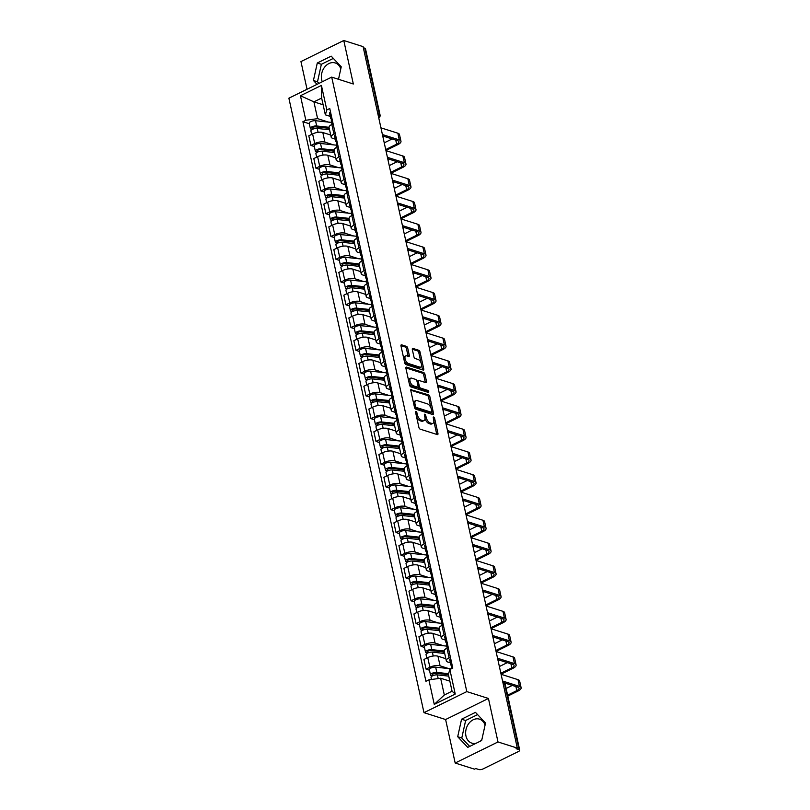 <?xml version="1.0" encoding="UTF-8"?>
<svg xmlns="http://www.w3.org/2000/svg" width="810" height="810" viewBox="0 0 810 810"><rect width="100%" height="100%" fill="white"/><g stroke="black" fill="none" stroke-linecap="round" stroke-linejoin="round"><path stroke-width="1.21" d="M415.996 411.399A1.104 0.557 63.8 0 0 415.733 411.409A1.104 0.557 63.8 0 0 415.55 412.189L418.902 427.417A1.579 0.8 63.8 0 0 420.167 429.148L437.309 434.585A1.579 0.8 63.8 0 0 437.694 434.575A1.579 0.8 63.8 0 0 437.947 433.461L434.595 418.233A1.104 0.557 63.8 0 0 433.714 417.018A1.104 0.557 63.8 0 0 433.441 417.028A1.104 0.557 63.8 0 0 433.269 417.808L433.694 419.783A5.062 2.562 63.8 0 1 432.884 423.367A5.062 2.562 63.8 0 1 431.659 423.397L430.231 422.942A5.062 2.562 63.8 0 1 426.171 417.393L425.746 415.429A1.104 0.557 63.8 0 0 424.855 414.214A1.104 0.557 63.8 0 0 424.592 414.214A1.104 0.557 63.8 0 0 424.41 415.003L424.845 416.968A5.062 2.562 63.8 0 1 424.035 420.552A5.062 2.562 63.8 0 1 422.8 420.592L421.372 420.137A5.062 2.562 63.8 0 1 417.322 414.578L416.887 412.614A1.104 0.557 63.8 0 0 415.996 411.399M481.849 739.712A12.585 9.761 107.6 0 1 480.259 741.221M475.996 743.317A12.585 9.761 107.6 0 1 471.876 743.155A12.585 9.761 107.6 0 1 465.952 735.956A12.585 9.761 107.6 0 1 469.081 723.138A12.585 9.761 107.6 0 1 479.5 719.169A12.585 9.761 107.6 0 1 485.068 725.082M322.299 81.759A12.585 9.761 107.6 0 1 321.671 79.745A12.585 9.761 107.6 0 1 324.8 66.936A12.585 9.761 107.6 0 1 335.218 62.957A12.585 9.761 107.6 0 1 340.797 68.88M407.703 348.097A1.579 0.8 63.8 0 0 406.438 346.366L401.628 344.837A1.579 0.8 63.8 0 0 401.244 344.847A1.579 0.8 63.8 0 0 400.99 345.971L404.706 362.87A1.579 0.8 63.8 0 0 405.982 364.611L423.114 370.048A1.579 0.8 63.8 0 0 423.498 370.038A1.579 0.8 63.8 0 0 423.751 368.914L420.036 352.016A1.579 0.8 63.8 0 0 418.77 350.274L412.958 348.432A1.579 0.8 63.8 0 0 412.574 348.442A1.579 0.8 63.8 0 0 412.33 349.566L413.92 356.795A1.579 0.8 63.8 0 0 415.186 358.536L418.061 359.448A4.232 2.147 63.8 0 1 421.2 363.214A4.232 2.147 63.8 0 1 420.775 367.082A4.232 2.147 63.8 0 1 419.752 367.112L408.463 363.528A4.232 2.147 63.8 0 1 405.334 359.772A4.232 2.147 63.8 0 1 405.749 355.894A4.232 2.147 63.8 0 1 406.782 355.863L408.665 356.461A1.579 0.8 63.8 0 0 409.05 356.451A1.579 0.8 63.8 0 0 409.303 355.337L407.703 348.097L406.458 348.715A1.579 0.8 63.8 0 0 405.192 346.974L400.95 345.627M488.44 698.463L445.611 719.533L455.179 763.03L497.998 741.96L488.44 698.463L466.803 691.598L331.705 77.122L353.332 83.997L343.774 40.5L363.082 46.626L517.307 748.086L516.051 748.703L519.058 749.655L504.529 683.539A3.23 2.501 -72.4 0 0 503 681.686L502.686 681.585M497.998 741.96L517.307 748.086M411.429 389.387A1.579 0.8 63.8 0 0 411.045 389.408A1.579 0.8 63.8 0 0 410.791 390.521L414.507 407.43A1.579 0.8 63.8 0 0 415.773 409.161L432.915 414.599A1.579 0.8 63.8 0 0 433.299 414.588A1.579 0.8 63.8 0 0 433.552 413.475L429.837 396.566A1.579 0.8 63.8 0 0 428.571 394.834L410.802 389.701M409.607 385.145L405.891 368.246A1.579 0.8 63.8 0 1 406.144 367.122A1.579 0.8 63.8 0 1 406.529 367.112L423.671 372.559A1.579 0.8 63.8 0 1 424.936 374.291L426.526 381.52A1.579 0.8 63.8 0 1 426.273 382.644A1.579 0.8 63.8 0 1 425.888 382.654L418.942 380.447A1.579 0.8 63.8 0 0 418.557 380.457A1.579 0.8 63.8 0 0 418.304 381.581L419.357 386.38A1.579 0.8 63.8 0 0 420.623 388.111L427.862 390.41A1.104 0.557 63.8 0 1 428.682 391.392A1.104 0.557 63.8 0 1 428.571 392.404A1.104 0.557 63.8 0 1 428.298 392.415L410.873 386.886A1.579 0.8 63.8 0 1 409.607 385.145M455.179 763.03L474.478 769.156L475.733 768.548L478.74 769.5A3.23 1.215 167.6 0 0 483.175 768.882L518.501 751.498A3.23 1.215 167.6 0 0 519.716 750.192A3.23 1.215 167.6 0 0 519.058 749.655M445.611 719.533L423.984 712.668L288.886 98.202L331.705 77.122M343.774 40.5L300.955 61.58L307.041 89.262M363.315 47.719L364.834 48.195A3.23 1.215 -12.4 0 1 365.492 48.732L380.032 114.848A3.23 1.215 167.6 0 0 379.374 114.311L364.834 48.195M450.4 662.843L447.808 662.023A7.422 2.794 -12.4 0 1 446.31 660.788A7.422 2.794 -12.4 0 1 449.094 657.781L450.37 657.143M445.844 658.702L437.957 656.201A7.422 2.794 167.6 0 0 427.751 657.609L429.867 667.237A7.422 2.794 -12.4 0 1 440.073 665.83L448.669 668.564M429.867 667.237L426.06 669.121L429.462 670.194M448.254 647.514L446.978 648.142A7.422 2.794 167.6 0 0 444.184 651.159L446.31 660.788M427.751 657.609L423.944 659.482L426.06 669.121M445.389 640.072L442.807 639.252A7.422 2.794 -12.4 0 1 441.298 638.017A7.422 2.794 -12.4 0 1 444.082 635.01L445.368 634.382M424.46 647.433L421.048 646.35L424.855 644.476A7.422 2.794 -12.4 0 1 435.061 643.059L443.657 645.793M443.252 624.743L441.966 625.381A7.422 2.794 167.6 0 0 439.182 628.388L441.298 638.017M440.842 635.941L432.945 633.43A7.422 2.794 167.6 0 0 422.739 634.837L418.932 636.711L421.048 646.35M440.387 617.311L437.795 616.481A7.422 2.794 -12.4 0 1 436.296 615.256A7.422 2.794 -12.4 0 1 439.081 612.238L440.367 611.611M419.448 624.662L416.046 623.578L419.853 621.705A7.422 2.794 -12.4 0 1 430.059 620.298L438.656 623.022M438.24 601.982L436.965 602.61A7.422 2.794 167.6 0 0 434.18 605.617L436.296 615.256M435.831 613.17L427.943 610.659A7.422 2.794 167.6 0 0 417.737 612.077L413.93 613.95L416.046 623.578M435.375 594.54L432.793 593.72A7.422 2.794 -12.4 0 1 431.284 592.485A7.422 2.794 -12.4 0 1 434.069 589.477L435.355 588.84M414.447 601.891L411.034 600.807L414.852 598.934A7.422 2.794 -12.4 0 1 425.048 597.527L433.654 600.25M433.239 579.211L431.953 579.838A7.422 2.794 167.6 0 0 429.168 582.846L431.284 592.485M430.829 590.399L422.931 587.888A7.422 2.794 167.6 0 0 412.725 589.305L408.918 591.178L411.034 600.807M430.373 571.769L427.791 570.949A7.422 2.794 -12.4 0 1 426.283 569.713A7.422 2.794 -12.4 0 1 429.067 566.706L430.353 566.068M409.435 579.12L406.033 578.036L409.84 576.163A7.422 2.794 -12.4 0 1 420.046 574.756L428.642 577.49M428.237 556.44L426.951 557.067A7.422 2.794 167.6 0 0 424.167 560.085L426.283 569.713M425.827 567.628L417.93 565.127A7.422 2.794 167.6 0 0 407.724 566.534L403.917 568.407L406.033 578.036M425.371 548.998L422.779 548.178A7.422 2.794 -12.4 0 1 421.271 546.942A7.422 2.794 -12.4 0 1 424.065 543.935L425.341 543.308M404.433 556.348L401.031 555.275L404.838 553.402A7.422 2.794 -12.4 0 1 415.044 551.985L423.64 554.718M423.225 533.668L421.939 534.306A7.422 2.794 167.6 0 0 419.155 537.313L421.271 546.942M420.815 544.857L412.918 542.356A7.422 2.794 167.6 0 0 402.722 543.763L398.905 545.636L401.031 555.275M420.36 526.227L417.778 525.406A7.422 2.794 -12.4 0 1 416.269 524.181A7.422 2.794 -12.4 0 1 419.053 521.164L420.339 520.536M399.421 533.587L396.019 532.504L399.826 530.631A7.422 2.794 -12.4 0 1 410.032 529.224L418.628 531.947M418.223 510.897L416.937 511.535A7.422 2.794 167.6 0 0 414.153 514.542L416.269 524.181M415.813 522.096L407.916 519.585A7.422 2.794 167.6 0 0 397.71 520.992L393.903 522.875L396.019 532.504M415.358 503.466L412.766 502.645A7.422 2.794 -12.4 0 1 411.267 501.41A7.422 2.794 -12.4 0 1 414.052 498.393L415.327 497.765M394.419 510.816L391.017 509.733L394.824 507.86A7.422 2.794 -12.4 0 1 405.03 506.452L413.626 509.176M413.211 488.136L411.936 488.764A7.422 2.794 167.6 0 0 409.141 491.771L411.267 501.41M410.802 499.325L402.914 496.813A7.422 2.794 167.6 0 0 392.708 498.231L388.901 500.104L391.017 509.733M410.346 480.694L407.764 479.874A7.422 2.794 -12.4 0 1 406.255 478.639A7.422 2.794 -12.4 0 1 409.04 475.632L410.326 474.994M389.418 488.045L386.005 486.962L389.812 485.089A7.422 2.794 -12.4 0 1 400.018 483.681L408.615 486.415M408.21 465.365L406.924 465.993A7.422 2.794 167.6 0 0 404.139 469.01L406.255 478.639M405.8 476.553L397.902 474.052A7.422 2.794 167.6 0 0 387.696 475.46L383.889 477.333L386.005 486.962M405.344 457.923L402.752 457.103A7.422 2.794 -12.4 0 1 401.254 455.868A7.422 2.794 -12.4 0 1 404.038 452.861L405.324 452.233M384.406 465.274L381.004 464.201L384.811 462.318A7.422 2.794 -12.4 0 1 395.017 460.91L403.613 463.644M403.198 442.594L401.922 443.232A7.422 2.794 167.6 0 0 399.138 446.239L401.254 455.868M400.788 453.782L392.901 451.281A7.422 2.794 167.6 0 0 382.695 452.689L378.888 454.562L381.004 464.201M400.332 435.152L397.75 434.332A7.422 2.794 -12.4 0 1 396.242 433.097A7.422 2.794 -12.4 0 1 399.026 430.09L400.312 429.462M379.404 442.513L375.992 441.43L379.809 439.557A7.422 2.794 -12.4 0 1 390.005 438.139L398.611 440.873M398.196 419.823L396.91 420.461A7.422 2.794 167.6 0 0 394.126 423.468L396.242 433.097M395.786 431.021L387.889 428.51A7.422 2.794 167.6 0 0 377.683 429.918L373.876 431.791L375.992 441.43M395.331 412.391L392.749 411.561A7.422 2.794 -12.4 0 1 391.24 410.336A7.422 2.794 -12.4 0 1 394.024 407.319L395.31 406.691M374.392 419.742L370.99 418.659L374.797 416.785A7.422 2.794 -12.4 0 1 385.003 415.378L393.599 418.102M393.194 397.062L391.908 397.69A7.422 2.794 167.6 0 0 389.124 400.697L391.24 410.336M390.784 408.25L382.887 405.739A7.422 2.794 167.6 0 0 372.681 407.157L368.874 409.03L370.99 418.659M390.329 389.62L387.737 388.8A7.422 2.794 -12.4 0 1 386.228 387.565A7.422 2.794 -12.4 0 1 389.023 384.558L390.298 383.92M369.39 396.971L365.988 395.887L369.795 394.014A7.422 2.794 -12.4 0 1 380.001 392.607L388.597 395.331M388.182 374.291L386.897 374.919A7.422 2.794 167.6 0 0 384.112 377.926L386.228 387.565M385.773 385.479L377.875 382.978A7.422 2.794 167.6 0 0 367.679 384.385L363.862 386.259L365.988 395.887M385.317 366.849L382.735 366.029A7.422 2.794 -12.4 0 1 381.226 364.794A7.422 2.794 -12.4 0 1 384.011 361.786L385.297 361.149M364.389 374.2L360.976 373.116L364.783 371.243A7.422 2.794 -12.4 0 1 374.99 369.836L383.586 372.57M383.181 351.52L381.895 352.147A7.422 2.794 167.6 0 0 379.11 355.165L381.226 364.794M380.771 362.708L372.873 360.207A7.422 2.794 167.6 0 0 362.667 361.614L358.86 363.488L360.976 373.116M380.315 344.078L377.723 343.258A7.422 2.794 -12.4 0 1 376.225 342.022A7.422 2.794 -12.4 0 1 379.009 339.015L380.295 338.388M359.377 351.429L355.975 350.355L359.782 348.482A7.422 2.794 -12.4 0 1 369.988 347.065L378.584 349.798M378.169 328.749L376.893 329.386A7.422 2.794 167.6 0 0 374.099 332.394L376.225 342.022M375.759 339.947L367.872 337.436A7.422 2.794 167.6 0 0 357.666 338.843L353.859 340.716L355.975 350.355M375.303 321.307L372.721 320.487A7.422 2.794 -12.4 0 1 371.213 319.261A7.422 2.794 -12.4 0 1 373.997 316.244L375.283 315.617M354.375 328.668L350.963 327.584L354.77 325.711A7.422 2.794 -12.4 0 1 364.976 324.304L373.572 327.027M373.167 305.977L371.881 306.615A7.422 2.794 167.6 0 0 369.097 309.623L371.213 319.261M370.757 317.176L362.86 314.665A7.422 2.794 167.6 0 0 352.654 316.072L348.847 317.955L350.963 327.584M370.302 298.546L367.71 297.726A7.422 2.794 -12.4 0 1 366.211 296.49A7.422 2.794 -12.4 0 1 368.995 293.473L370.281 292.845M349.363 305.897L345.961 304.813L349.768 302.94A7.422 2.794 -12.4 0 1 359.974 301.533L368.57 304.256M368.155 283.216L366.879 283.844A7.422 2.794 167.6 0 0 364.095 286.851L366.211 296.49M365.755 294.405L357.858 291.894A7.422 2.794 167.6 0 0 347.652 293.311L343.845 295.184L345.961 304.813M365.29 275.775L362.708 274.954A7.422 2.794 -12.4 0 1 361.199 273.719A7.422 2.794 -12.4 0 1 363.984 270.712L365.269 270.074M344.361 283.125L340.959 282.042L344.766 280.169A7.422 2.794 -12.4 0 1 354.972 278.761L363.568 281.495M363.153 260.445L361.867 261.073A7.422 2.794 167.6 0 0 359.083 264.09L361.199 273.719M360.744 271.633L352.846 269.133A7.422 2.794 167.6 0 0 342.64 270.54L338.833 272.413L340.959 282.042M360.288 253.003L357.706 252.183A7.422 2.794 -12.4 0 1 356.197 250.948A7.422 2.794 -12.4 0 1 358.982 247.941L360.268 247.313M339.35 260.354L335.947 259.281L339.755 257.408A7.422 2.794 -12.4 0 1 349.96 255.99L358.557 258.724M358.152 237.674L356.866 238.312A7.422 2.794 167.6 0 0 354.081 241.319L356.197 250.948M355.742 248.862L347.844 246.361A7.422 2.794 167.6 0 0 337.638 247.769L333.831 249.642L335.947 259.281M355.286 230.232L352.694 229.412A7.422 2.794 -12.4 0 1 351.186 228.177A7.422 2.794 -12.4 0 1 353.98 225.17L355.256 224.542M334.348 237.593L330.946 236.51L334.753 234.637A7.422 2.794 -12.4 0 1 344.959 233.219L353.555 235.953M353.14 214.903L351.854 215.541A7.422 2.794 167.6 0 0 349.069 218.548L351.186 228.177M350.73 226.101L342.832 223.59A7.422 2.794 167.6 0 0 332.637 224.998L328.819 226.871L330.946 236.51M350.274 207.471L347.692 206.641A7.422 2.794 -12.4 0 1 346.184 205.416A7.422 2.794 -12.4 0 1 348.968 202.399L350.254 201.771M329.346 214.822L325.934 213.739L329.741 211.866A7.422 2.794 -12.4 0 1 339.947 210.458L348.543 213.182M348.138 192.142L346.852 192.77A7.422 2.794 167.6 0 0 344.068 195.777L346.184 205.416M345.728 203.33L337.831 200.819A7.422 2.794 167.6 0 0 327.625 202.237L323.818 204.11L325.934 213.739M345.273 184.7L342.681 183.88A7.422 2.794 -12.4 0 1 341.182 182.645A7.422 2.794 -12.4 0 1 343.966 179.638L345.252 179M324.334 192.051L320.932 190.968L324.739 189.094A7.422 2.794 -12.4 0 1 334.945 187.687L343.541 190.421M343.126 169.371L341.85 169.999A7.422 2.794 167.6 0 0 339.056 173.016L341.182 182.645M340.716 180.559L332.829 178.058A7.422 2.794 167.6 0 0 322.623 179.466L318.816 181.339L320.932 190.968M340.261 161.929L337.679 161.109A7.422 2.794 -12.4 0 1 336.17 159.874A7.422 2.794 -12.4 0 1 338.955 156.867L340.24 156.229M319.332 169.28L315.92 168.207L319.727 166.323A7.422 2.794 -12.4 0 1 329.933 164.916L338.539 167.65M338.124 146.6L336.839 147.228A7.422 2.794 167.6 0 0 334.054 150.245L336.17 159.874M335.715 157.788L327.817 155.287A7.422 2.794 167.6 0 0 317.611 156.694L313.804 158.568L315.92 168.207M335.259 139.158L332.667 138.338A7.422 2.794 -12.4 0 1 331.168 137.103A7.422 2.794 -12.4 0 1 333.953 134.095L335.239 133.468M314.32 146.519L310.918 145.435L314.725 143.562A7.422 2.794 -12.4 0 1 324.932 142.145L333.528 144.879M333.123 123.829L331.837 124.467A7.422 2.794 167.6 0 0 329.052 127.474L331.168 137.103M330.713 135.027L322.815 132.516A7.422 2.794 167.6 0 0 312.609 133.923L308.802 135.797L310.918 145.435M449.854 681.159L440.63 678.233L444.325 695.01L452.061 691.203L448.375 674.416L449.844 669.526L452.78 668.088L329.751 108.499L326.815 109.947L325.337 114.828L321.651 98.05L313.905 101.857L317.601 118.645L328.526 122.107M449.844 669.526L455.24 694.048L434.261 704.376L428.875 679.853L440.63 678.233M317.601 118.645L305.836 120.265L302.91 121.713L425.938 681.301L428.875 679.853M305.836 120.265L300.449 95.742L321.418 85.425L326.815 109.947M466.803 691.598L423.984 712.668M461.558 719.209L457.701 736.715L467.755 747.377L481.666 740.532L485.524 723.026L475.47 712.365L461.558 719.209L465.639 720.505L461.781 738.011L469.709 746.415M338.499 79.289L341.243 66.815L331.199 56.153L317.287 62.998L313.429 80.504L317.044 84.341M323.129 104.784L313.905 101.857L300.449 95.742M330.247 116.387L325.337 114.828M309.319 123.748L302.91 121.713M455.24 694.048L452.061 691.203M434.261 704.376L444.325 695.01M321.651 98.05L321.418 85.425M477.596 714.612L465.639 720.505M461.781 738.011L457.701 736.715M333.315 58.401L321.357 64.294L317.5 81.8L318.988 83.379M317.5 81.8L313.429 80.504M321.357 64.294L317.287 62.998M416.542 416.684A5.062 2.562 63.8 0 0 420.127 420.755L421.372 420.137M424.035 420.552L422.79 421.17A5.062 2.562 63.8 0 1 421.554 421.2L420.127 420.755M425.007 418.335A5.062 2.562 63.8 0 0 428.986 423.559L430.231 422.942M432.884 423.367L431.639 423.974A5.062 2.562 63.8 0 1 430.414 424.015L428.986 423.559M436.742 434.413A1.579 0.8 63.8 0 0 436.701 434.069L433.856 421.17M430.94 407.906L428.581 397.183A1.579 0.8 63.8 0 0 427.315 395.442L410.741 390.187M432.348 414.426A1.579 0.8 63.8 0 0 432.307 414.082L431.862 412.067M415.49 406.276A1.104 0.557 63.8 0 0 416.38 407.491L431.426 412.26A1.104 0.557 63.8 0 0 431.7 412.26A1.104 0.557 63.8 0 0 431.872 411.47L431.416 409.394A5.062 2.562 63.8 0 0 427.356 403.846L417.079 400.575A5.062 2.562 63.8 0 0 415.844 400.616A5.062 2.562 63.8 0 0 415.034 404.2L415.49 406.276L414.376 406.822M414.548 407.592A1.104 0.557 63.8 0 0 415.135 408.098L416.38 407.491M430.616 412.665A1.104 0.557 63.8 0 1 430.444 412.867A1.104 0.557 63.8 0 1 430.181 412.877L415.135 408.098M415.844 400.616L414.599 401.233A5.062 2.562 63.8 0 0 413.626 403.421M405.84 367.902L422.425 373.167L423.671 372.559M425.331 382.472A1.579 0.8 63.8 0 0 425.28 382.138L423.691 374.908A1.579 0.8 63.8 0 0 422.425 373.167M417.687 381.065A1.579 0.8 63.8 0 0 417.302 381.075A1.579 0.8 63.8 0 0 417.039 381.459M418.041 386.684L418.112 386.988A1.579 0.8 63.8 0 0 419.377 388.729L426.617 391.027L427.862 390.41M427.477 392.151A1.104 0.557 63.8 0 0 426.617 391.027M411.723 378.159A4.232 2.147 63.8 0 0 410.7 378.189A4.232 2.147 63.8 0 0 410.275 382.057A4.232 2.147 63.8 0 0 413.414 385.823L417.383 387.089A1.579 0.8 63.8 0 0 417.768 387.069A1.579 0.8 63.8 0 0 418.021 385.955L416.968 381.156A1.579 0.8 63.8 0 0 415.702 379.424L411.723 378.159M410.7 378.189L409.445 378.807A4.232 2.147 63.8 0 0 408.635 380.73M409.121 382.927A4.232 2.147 63.8 0 0 412.158 386.441L413.414 385.823M417.768 387.069L416.522 387.686A1.579 0.8 63.8 0 1 416.137 387.696L412.158 386.441M408.098 356.289A1.579 0.8 63.8 0 0 408.048 355.944L406.458 348.715M405.749 355.894L404.504 356.511A4.232 2.147 63.8 0 0 403.694 358.243M404.271 360.865A4.232 2.147 63.8 0 0 407.217 364.146L408.463 363.528M420.775 367.082L419.529 367.7A4.232 2.147 63.8 0 1 418.497 367.73L407.217 364.146M421.008 362.728L418.79 352.623A1.579 0.8 63.8 0 0 417.525 350.892L412.28 349.231M422.557 369.866A1.579 0.8 63.8 0 0 422.506 369.532L421.585 365.35M448.426 674.679L435.588 673.302A1.934 0.729 167.6 0 0 433.532 673.626A1.934 0.729 167.6 0 0 432.56 674.528A1.934 0.729 167.6 0 0 432.955 674.841L431.335 675.641A4.03 1.519 167.6 0 1 430.515 674.973L429.361 669.718A4.03 1.519 167.6 0 1 431.386 667.855A4.03 1.519 167.6 0 1 435.669 667.167L451.251 668.837M448.588 673.687L436.823 672.421A4.03 1.519 167.6 0 0 432.54 673.11A4.03 1.519 167.6 0 0 430.515 674.973M448.477 674.882L447.495 674.578M433.117 675.581L432.783 674.072M448.75 676.127L437.37 674.902A4.03 1.519 167.6 0 0 433.087 675.591A4.03 1.519 167.6 0 0 431.062 677.454L431.507 679.489M431.517 676.502L431.335 675.641M451.666 668.635L451.413 667.44A4.03 1.519 -12.4 0 1 452.344 666.124M507.617 695.152L516.8 690.626A6.055 2.278 167.6 0 0 519.068 688.176A6.055 2.278 167.6 0 0 517.843 687.174L504.731 683.012M452.243 666.195L451.15 665.374A4.03 1.519 -12.4 0 1 450.866 664.959A4.03 1.519 -12.4 0 1 451.808 663.643M450.866 664.959L449.712 659.704A4.03 1.519 -12.4 0 1 450.643 658.388M502.554 681.007L519.463 686.374A8.151 3.068 -12.4 0 1 521.113 687.72A8.151 3.068 -12.4 0 1 518.056 691.031L507.819 696.073M501.076 674.284L517.985 679.661A8.151 3.068 -12.4 0 1 519.645 681.007L521.113 687.72M506.139 688.439L512.295 685.412M444.376 652.01L430.586 650.531A1.934 0.729 167.6 0 0 428.531 650.855A1.934 0.729 167.6 0 0 427.558 651.756A1.934 0.729 167.6 0 0 427.943 652.08L426.323 652.88A4.03 1.519 167.6 0 1 425.503 652.202L424.349 646.947A4.03 1.519 167.6 0 1 426.384 645.084A4.03 1.519 167.6 0 1 430.667 644.406L446.725 646.117M444.163 650.977L431.821 649.65A4.03 1.519 167.6 0 0 427.538 650.339A4.03 1.519 167.6 0 0 425.503 652.202M444.467 652.435L442.493 651.807M428.105 652.809L427.781 651.301M444.69 653.457L432.368 652.141A4.03 1.519 167.6 0 0 428.075 652.819A4.03 1.519 167.6 0 0 426.05 654.683L426.799 658.074M426.516 653.731L426.323 652.88M439.364 629.238L425.574 627.76A1.934 0.729 167.6 0 0 423.519 628.094A1.934 0.729 167.6 0 0 422.547 628.985A1.934 0.729 167.6 0 0 422.942 629.309L421.321 630.109A4.03 1.519 167.6 0 1 420.501 629.441L419.347 624.186A4.03 1.519 167.6 0 1 421.372 622.313A4.03 1.519 167.6 0 1 425.655 621.635L441.713 623.356M439.162 628.206L426.809 626.889A4.03 1.519 167.6 0 0 422.526 627.568A4.03 1.519 167.6 0 0 420.501 629.441M439.466 629.664L437.481 629.036M423.103 630.038L422.769 628.53M439.688 630.686L427.356 629.37A4.03 1.519 167.6 0 0 423.073 630.048A4.03 1.519 167.6 0 0 421.048 631.921L421.787 635.303M421.504 630.97L421.321 630.109M447.15 648.061L446.401 644.669A4.03 1.519 -12.4 0 1 447.343 643.353M500.853 673.252L511.788 667.865A6.055 2.278 167.6 0 0 514.067 665.405A6.055 2.278 167.6 0 0 512.841 664.403L497.856 659.644M447.242 643.423L446.148 642.603A4.03 1.519 -12.4 0 1 445.854 642.188A4.03 1.519 -12.4 0 1 446.796 640.872M445.854 642.188L444.7 636.933A4.03 1.519 -12.4 0 1 445.642 635.617M497.553 658.236L514.461 663.603A8.151 3.068 -12.4 0 1 516.112 664.959A8.151 3.068 -12.4 0 1 513.054 668.26L501.056 674.173M496.074 651.524L512.983 656.89A8.151 3.068 -12.4 0 1 514.633 658.246L516.112 664.959M499.375 666.529L507.283 662.641M442.138 625.29L441.399 621.898A4.03 1.519 -12.4 0 1 442.341 620.592M495.841 650.481L506.787 645.094A6.055 2.278 167.6 0 0 509.055 642.634A6.055 2.278 167.6 0 0 507.829 641.631L492.855 636.873M442.23 620.663L441.136 619.832A4.03 1.519 -12.4 0 1 440.853 619.417A4.03 1.519 -12.4 0 1 441.794 618.111M440.853 619.417L439.698 614.162A4.03 1.519 -12.4 0 1 440.64 612.856M492.541 635.465L509.45 640.831A8.151 3.068 -12.4 0 1 511.11 642.188A8.151 3.068 -12.4 0 1 508.052 645.489L496.044 651.402M491.062 628.752L507.981 634.119A8.151 3.068 -12.4 0 1 509.632 635.475L511.11 642.188M494.363 643.768L502.281 639.87M434.362 606.467L420.572 604.989A1.934 0.729 167.6 0 0 418.517 605.323A1.934 0.729 167.6 0 0 417.545 606.214A1.934 0.729 167.6 0 0 417.94 606.538L416.31 607.338A4.03 1.519 167.6 0 1 415.49 606.67L414.335 601.415A4.03 1.519 167.6 0 1 416.37 599.552A4.03 1.519 167.6 0 1 420.653 598.863L436.712 600.585M434.15 605.445L421.808 604.118A4.03 1.519 167.6 0 0 417.525 604.807A4.03 1.519 167.6 0 0 415.49 606.67M434.454 606.892L432.479 606.265M418.102 607.277L417.768 605.758M434.676 607.915L422.354 606.599A4.03 1.519 167.6 0 0 418.071 607.287A4.03 1.519 167.6 0 0 416.036 609.15L416.785 612.542M416.502 608.199L416.31 607.338M429.361 583.706L415.57 582.228A1.934 0.729 167.6 0 0 413.515 582.552A1.934 0.729 167.6 0 0 412.533 583.453A1.934 0.729 167.6 0 0 412.928 583.767L411.308 584.567A4.03 1.519 167.6 0 1 410.488 583.899L409.333 578.644A4.03 1.519 167.6 0 1 411.358 576.781A4.03 1.519 167.6 0 1 415.641 576.092L431.7 577.813M429.148 582.673L416.796 581.347A4.03 1.519 167.6 0 0 412.513 582.036A4.03 1.519 167.6 0 0 410.488 583.899M429.452 584.131L427.467 583.504M413.09 584.506L412.756 582.987M429.675 585.154L417.342 583.828A4.03 1.519 167.6 0 0 413.059 584.516A4.03 1.519 167.6 0 0 411.034 586.379L411.784 589.771M411.5 585.428L411.308 584.567M424.349 560.935L410.559 559.457A1.934 0.729 167.6 0 0 408.503 559.781A1.934 0.729 167.6 0 0 407.531 560.682A1.934 0.729 167.6 0 0 407.926 561.006L406.296 561.796A4.03 1.519 167.6 0 1 405.486 561.128L404.332 555.873A4.03 1.519 167.6 0 1 406.357 554.01A4.03 1.519 167.6 0 1 410.64 553.321L426.698 555.042M424.136 559.902L411.794 558.576A4.03 1.519 167.6 0 0 407.511 559.264A4.03 1.519 167.6 0 0 405.486 561.128M424.44 561.36L422.466 560.733M408.088 561.735L407.754 560.226M424.673 562.383L412.341 561.057A4.03 1.519 167.6 0 0 408.058 561.745A4.03 1.519 167.6 0 0 406.033 563.608L406.772 567M406.488 562.656L406.296 561.796M437.137 602.519L436.387 599.137A4.03 1.519 -12.4 0 1 437.329 597.821M490.84 627.71L501.785 622.323A6.055 2.278 167.6 0 0 504.053 619.873A6.055 2.278 167.6 0 0 502.828 618.86L487.843 614.112M437.228 597.891L436.134 597.061A4.03 1.519 -12.4 0 1 435.841 596.656A4.03 1.519 -12.4 0 1 436.782 595.34M435.841 596.656L434.686 591.401A4.03 1.519 -12.4 0 1 435.628 590.085M487.539 612.694L504.448 618.06A8.151 3.068 -12.4 0 1 506.098 619.417A8.151 3.068 -12.4 0 1 503.04 622.728L491.042 628.631M486.061 605.981L502.969 611.347A8.151 3.068 -12.4 0 1 504.62 612.704L506.098 619.417M489.361 620.997L497.269 617.098M432.125 579.758L431.386 576.366A4.03 1.519 -12.4 0 1 432.327 575.049M485.828 604.938L496.773 599.552A6.055 2.278 167.6 0 0 499.041 597.102A6.055 2.278 167.6 0 0 497.816 596.099L482.841 591.34M432.216 575.12L431.133 574.3A4.03 1.519 -12.4 0 1 430.839 573.885A4.03 1.519 -12.4 0 1 431.781 572.569M430.839 573.885L429.685 568.63A4.03 1.519 -12.4 0 1 430.626 567.314M482.527 589.923L499.446 595.299A8.151 3.068 -12.4 0 1 501.096 596.646A8.151 3.068 -12.4 0 1 498.039 599.957L486.03 605.86M481.049 583.21L497.968 588.587A8.151 3.068 -12.4 0 1 499.618 589.933L501.096 596.646M484.35 598.226L492.267 594.327M427.123 556.986L426.374 553.594A4.03 1.519 -12.4 0 1 427.315 552.278M480.826 582.167L491.771 576.781A6.055 2.278 167.6 0 0 494.039 574.331A6.055 2.278 167.6 0 0 492.814 573.328L477.839 568.569M427.214 552.349L426.121 551.529A4.03 1.519 -12.4 0 1 425.837 551.114A4.03 1.519 -12.4 0 1 426.769 549.798M425.837 551.114L424.673 545.859A4.03 1.519 -12.4 0 1 425.615 544.543M477.525 567.162L494.434 572.528A8.151 3.068 -12.4 0 1 496.084 573.885A8.151 3.068 -12.4 0 1 493.027 577.186L481.029 583.089M476.047 560.449L492.956 565.815A8.151 3.068 -12.4 0 1 494.616 567.162L496.084 573.885M479.348 575.454L487.266 571.566M419.347 538.164L405.557 536.686A1.934 0.729 167.6 0 0 403.501 537.02A1.934 0.729 167.6 0 0 402.529 537.911A1.934 0.729 167.6 0 0 402.914 538.235L401.294 539.035A4.03 1.519 167.6 0 1 400.474 538.366L399.32 533.112A4.03 1.519 167.6 0 1 401.345 531.238A4.03 1.519 167.6 0 1 405.638 530.56L421.686 532.271M419.134 537.131L406.792 535.815A4.03 1.519 167.6 0 0 402.499 536.493A4.03 1.519 167.6 0 0 400.474 538.366M419.438 538.589L417.464 537.962M403.076 538.964L402.742 537.455M419.661 539.612L407.339 538.296A4.03 1.519 167.6 0 0 403.046 538.974A4.03 1.519 167.6 0 0 401.021 540.847L401.77 544.229M401.487 539.895L401.294 539.035M422.121 534.215L421.372 530.823A4.03 1.519 -12.4 0 1 422.314 529.517M475.814 559.406L486.759 554.02A6.055 2.278 167.6 0 0 489.037 551.559A6.055 2.278 167.6 0 0 487.802 550.557L472.827 545.798M422.202 529.588L421.119 528.758A4.03 1.519 -12.4 0 1 420.825 528.343A4.03 1.519 -12.4 0 1 421.767 527.026M420.825 528.343L419.671 523.088A4.03 1.519 -12.4 0 1 420.613 521.782M472.513 544.391L489.432 549.757A8.151 3.068 -12.4 0 1 491.083 551.114A8.151 3.068 -12.4 0 1 488.025 554.415L476.017 560.328M471.045 537.678L487.954 543.044A8.151 3.068 -12.4 0 1 489.604 544.401L491.083 551.114M474.346 552.693L482.254 548.795M414.335 515.393L400.545 513.915A1.934 0.729 167.6 0 0 398.49 514.249A1.934 0.729 167.6 0 0 397.518 515.14A1.934 0.729 167.6 0 0 397.912 515.464L396.292 516.264A4.03 1.519 167.6 0 1 395.472 515.595L394.318 510.341A4.03 1.519 167.6 0 1 396.343 508.477A4.03 1.519 167.6 0 1 400.626 507.789L416.684 509.51M414.133 514.36L401.78 513.044A4.03 1.519 167.6 0 0 397.497 513.732A4.03 1.519 167.6 0 0 395.472 515.595M414.436 515.818L412.452 515.19M398.075 516.193L397.74 514.684M414.659 516.841L402.327 515.524A4.03 1.519 167.6 0 0 398.044 516.213A4.03 1.519 167.6 0 0 396.019 518.076L396.758 521.468M396.475 517.124L396.292 516.264M417.109 511.444L416.37 508.062A4.03 1.519 -12.4 0 1 417.302 506.746M470.812 536.635L481.758 531.249A6.055 2.278 167.6 0 0 484.026 528.798A6.055 2.278 167.6 0 0 482.8 527.786L467.826 523.037M417.201 506.817L416.107 505.987A4.03 1.519 -12.4 0 1 415.824 505.582A4.03 1.519 -12.4 0 1 416.765 504.265M415.824 505.582L414.669 500.327A4.03 1.519 -12.4 0 1 415.601 499.011M467.512 521.62L484.421 526.986A8.151 3.068 -12.4 0 1 486.081 528.343A8.151 3.068 -12.4 0 1 483.013 531.644L471.015 537.556M466.033 514.907L482.952 520.273A8.151 3.068 -12.4 0 1 484.603 521.63L486.081 528.343M469.334 529.922L477.252 526.024M409.333 492.622L395.543 491.154A1.934 0.729 167.6 0 0 393.488 491.478A1.934 0.729 167.6 0 0 392.516 492.369A1.934 0.729 167.6 0 0 392.901 492.693L391.281 493.492A4.03 1.519 167.6 0 1 390.46 492.824L389.306 487.569A4.03 1.519 167.6 0 1 391.341 485.706A4.03 1.519 167.6 0 1 395.624 485.018L411.683 486.739M409.121 491.599L396.778 490.273A4.03 1.519 167.6 0 0 392.496 490.961A4.03 1.519 167.6 0 0 390.46 492.824M409.425 493.057L407.45 492.419M393.063 493.432L392.739 491.913M409.647 494.08L397.325 492.753A4.03 1.519 167.6 0 0 393.042 493.442A4.03 1.519 167.6 0 0 391.007 495.305L391.757 498.697M391.473 494.353L391.281 493.492M412.108 488.683L411.358 485.291A4.03 1.519 -12.4 0 1 412.3 483.975M465.811 513.864L476.746 508.477A6.055 2.278 167.6 0 0 479.024 506.027A6.055 2.278 167.6 0 0 477.799 505.015L462.814 500.266M412.199 484.046L411.105 483.226A4.03 1.519 -12.4 0 1 410.812 482.811A4.03 1.519 -12.4 0 1 411.753 481.494M410.812 482.811L409.658 477.556A4.03 1.519 -12.4 0 1 410.599 476.24M462.51 498.849L479.419 504.225A8.151 3.068 -12.4 0 1 481.069 505.572A8.151 3.068 -12.4 0 1 478.011 508.882L466.013 514.785M461.032 492.136L477.94 497.502A8.151 3.068 -12.4 0 1 479.591 498.859L481.069 505.572M464.332 507.151L472.24 503.253M404.322 469.861L390.531 468.382A1.934 0.729 167.6 0 0 388.476 468.707A1.934 0.729 167.6 0 0 387.504 469.608A1.934 0.729 167.6 0 0 387.899 469.921L386.279 470.721A4.03 1.519 167.6 0 1 385.459 470.053L384.304 464.798A4.03 1.519 167.6 0 1 386.329 462.935A4.03 1.519 167.6 0 1 390.612 462.247L406.671 463.968M404.119 468.828L391.767 467.502A4.03 1.519 167.6 0 0 387.484 468.19A4.03 1.519 167.6 0 0 385.459 470.053M404.423 470.286L402.438 469.658M388.061 470.661L387.727 469.152M404.646 471.309L392.313 469.982A4.03 1.519 167.6 0 0 388.031 470.671A4.03 1.519 167.6 0 0 386.005 472.534L386.745 475.926M386.461 471.582L386.279 470.721M407.096 465.912L406.357 462.52A4.03 1.519 -12.4 0 1 407.298 461.204M460.799 491.093L471.744 485.706A6.055 2.278 167.6 0 0 474.012 483.256A6.055 2.278 167.6 0 0 472.787 482.254L457.812 477.495M407.187 461.275L406.093 460.455A4.03 1.519 -12.4 0 1 405.81 460.039A4.03 1.519 -12.4 0 1 406.752 458.723M405.81 460.039L404.656 454.785A4.03 1.519 -12.4 0 1 405.597 453.468M457.498 476.088L474.407 481.454A8.151 3.068 -12.4 0 1 476.067 482.8A8.151 3.068 -12.4 0 1 473.01 486.111L461.001 492.014M456.02 469.365L472.939 474.741A8.151 3.068 -12.4 0 1 474.589 476.088L476.067 482.8M459.321 484.38L467.238 480.492M399.32 447.09L385.53 445.611A1.934 0.729 167.6 0 0 383.474 445.945A1.934 0.729 167.6 0 0 382.502 446.837A1.934 0.729 167.6 0 0 382.897 447.16L381.267 447.96A4.03 1.519 167.6 0 1 380.457 447.282L379.293 442.027A4.03 1.519 167.6 0 1 381.328 440.164A4.03 1.519 167.6 0 1 385.611 439.486L401.669 441.197M399.107 446.057L386.765 444.741A4.03 1.519 167.6 0 0 382.482 445.419A4.03 1.519 167.6 0 0 380.457 447.282M399.411 447.515L397.437 446.887M383.059 447.889L382.725 446.381M399.644 448.537L387.312 447.221A4.03 1.519 167.6 0 0 383.029 447.9A4.03 1.519 167.6 0 0 380.994 449.763L381.743 453.154M381.459 448.821L381.267 447.96M402.094 443.141L401.345 439.749A4.03 1.519 -12.4 0 1 402.286 438.433M455.797 468.332L466.742 462.945A6.055 2.278 167.6 0 0 469.01 460.485A6.055 2.278 167.6 0 0 467.785 459.483L452.8 454.724M402.185 438.504L401.092 437.683A4.03 1.519 -12.4 0 1 400.798 437.268A4.03 1.519 -12.4 0 1 401.74 435.952M400.798 437.268L399.644 432.013A4.03 1.519 -12.4 0 1 400.585 430.697M452.496 453.317L469.405 458.683A8.151 3.068 -12.4 0 1 471.055 460.039A8.151 3.068 -12.4 0 1 467.998 463.34L456 469.253M451.018 446.604L467.927 451.97A8.151 3.068 -12.4 0 1 469.577 453.327L471.055 460.039M454.319 461.609L462.226 457.721M394.318 424.318L380.528 422.84A1.934 0.729 167.6 0 0 378.472 423.174A1.934 0.729 167.6 0 0 377.49 424.065A1.934 0.729 167.6 0 0 377.885 424.389L376.265 425.189A4.03 1.519 167.6 0 1 375.445 424.521L374.291 419.266A4.03 1.519 167.6 0 1 376.316 417.393A4.03 1.519 167.6 0 1 380.599 416.715L396.657 418.436M394.106 423.286L381.763 421.969A4.03 1.519 167.6 0 0 377.47 422.648A4.03 1.519 167.6 0 0 375.445 424.521M394.409 424.744L392.425 424.116M378.047 425.118L377.713 423.61M394.632 425.766L382.3 424.45A4.03 1.519 167.6 0 0 378.017 425.139A4.03 1.519 167.6 0 0 375.992 427.002L376.741 430.383M376.458 426.05L376.265 425.189M397.082 420.37L396.343 416.988A4.03 1.519 -12.4 0 1 397.285 415.672M450.785 445.561L461.73 440.174A6.055 2.278 167.6 0 0 463.998 437.714A6.055 2.278 167.6 0 0 462.773 436.712L447.798 431.963M397.173 415.743L396.09 414.912A4.03 1.519 -12.4 0 1 395.796 414.497A4.03 1.519 -12.4 0 1 396.738 413.191M395.796 414.497L394.642 409.252A4.03 1.519 -12.4 0 1 395.584 407.936M447.484 430.545L464.403 435.912A8.151 3.068 -12.4 0 1 466.054 437.268A8.151 3.068 -12.4 0 1 462.996 440.569L450.988 446.482M446.006 423.832L462.925 429.199A8.151 3.068 -12.4 0 1 464.575 430.555L466.054 437.268M449.317 438.848L457.225 434.95M389.306 401.547L375.516 400.069A1.934 0.729 167.6 0 0 373.461 400.403A1.934 0.729 167.6 0 0 372.489 401.294A1.934 0.729 167.6 0 0 372.883 401.618L371.253 402.418A4.03 1.519 167.6 0 1 370.443 401.75L369.289 396.495A4.03 1.519 167.6 0 1 371.314 394.632A4.03 1.519 167.6 0 1 375.597 393.943L391.655 395.665M389.094 400.525L376.751 399.198A4.03 1.519 167.6 0 0 372.468 399.887A4.03 1.519 167.6 0 0 370.443 401.75M389.397 401.973L387.423 401.345M373.046 402.357L372.711 400.839M389.63 402.995L377.298 401.679A4.03 1.519 167.6 0 0 373.015 402.367A4.03 1.519 167.6 0 0 370.99 404.231L371.729 407.622M371.446 403.279L371.253 402.418M392.08 397.609L391.331 394.217A4.03 1.519 -12.4 0 1 392.273 392.901M445.783 422.79L456.729 417.403A6.055 2.278 167.6 0 0 458.997 414.953A6.055 2.278 167.6 0 0 457.772 413.94L442.797 409.192M392.172 392.971L391.078 392.151A4.03 1.519 -12.4 0 1 390.795 391.736A4.03 1.519 -12.4 0 1 391.726 390.42M390.795 391.736L389.63 386.481A4.03 1.519 -12.4 0 1 390.572 385.165M442.483 407.774L459.392 413.14A8.151 3.068 -12.4 0 1 461.042 414.497A8.151 3.068 -12.4 0 1 457.984 417.808L445.986 423.711M441.005 401.061L457.913 406.428A8.151 3.068 -12.4 0 1 459.574 407.784L461.042 414.497M444.305 416.077L452.223 412.179M384.304 378.786L370.514 377.308A1.934 0.729 167.6 0 0 368.459 377.632A1.934 0.729 167.6 0 0 367.487 378.533A1.934 0.729 167.6 0 0 367.872 378.847L366.252 379.647A4.03 1.519 167.6 0 1 365.432 378.979L364.277 373.724A4.03 1.519 167.6 0 1 366.302 371.861A4.03 1.519 167.6 0 1 370.595 371.172L386.643 372.894M384.092 377.754L371.75 376.427A4.03 1.519 167.6 0 0 367.467 377.116A4.03 1.519 167.6 0 0 365.432 378.979M384.396 379.212L382.421 378.584M368.034 379.586L367.7 378.078M384.618 380.234L372.296 378.908A4.03 1.519 167.6 0 0 368.003 379.596A4.03 1.519 167.6 0 0 365.978 381.459L366.727 384.851M366.444 380.508L366.252 379.647M387.079 374.838L386.329 371.446A4.03 1.519 -12.4 0 1 387.271 370.13M440.772 400.018L451.717 394.632A6.055 2.278 167.6 0 0 453.995 392.182A6.055 2.278 167.6 0 0 452.76 391.179L437.785 386.421M387.16 370.2L386.076 369.38A4.03 1.519 -12.4 0 1 385.783 368.965A4.03 1.519 -12.4 0 1 386.724 367.649M385.783 368.965L384.628 363.71A4.03 1.519 -12.4 0 1 385.57 362.394M437.471 385.003L454.39 390.38A8.151 3.068 -12.4 0 1 456.04 391.726A8.151 3.068 -12.4 0 1 452.982 395.037L440.974 400.94M436.003 378.29L452.911 383.667A8.151 3.068 -12.4 0 1 454.562 385.013L456.04 391.726M439.303 393.306L447.211 389.418M379.293 356.015L365.502 354.537A1.934 0.729 167.6 0 0 363.447 354.861A1.934 0.729 167.6 0 0 362.475 355.762A1.934 0.729 167.6 0 0 362.87 356.086L361.25 356.886A4.03 1.519 167.6 0 1 360.43 356.208L359.275 350.953A4.03 1.519 167.6 0 1 361.3 349.09A4.03 1.519 167.6 0 1 365.583 348.401L381.642 350.123M379.09 354.983L366.738 353.656A4.03 1.519 167.6 0 0 362.455 354.345A4.03 1.519 167.6 0 0 360.43 356.208M379.394 356.44L377.409 355.813M363.032 356.815L362.698 355.307M379.617 357.463L367.284 356.137A4.03 1.519 167.6 0 0 363.001 356.825A4.03 1.519 167.6 0 0 360.976 358.688L361.716 362.08M361.432 357.736L361.25 356.886M382.067 352.067L381.328 348.675A4.03 1.519 -12.4 0 1 382.259 347.358M435.77 377.247L446.715 371.861A6.055 2.278 167.6 0 0 448.983 369.411A6.055 2.278 167.6 0 0 447.758 368.408L432.783 363.649M382.158 347.429L381.065 346.609A4.03 1.519 -12.4 0 1 380.781 346.194A4.03 1.519 -12.4 0 1 381.723 344.878M380.781 346.194L379.627 340.939A4.03 1.519 -12.4 0 1 380.558 339.623M432.469 362.242L449.378 367.608A8.151 3.068 -12.4 0 1 451.038 368.965A8.151 3.068 -12.4 0 1 447.97 372.266L435.972 378.169M430.991 355.529L447.91 360.895A8.151 3.068 -12.4 0 1 449.56 362.252L451.038 368.965M434.292 370.534L442.209 366.647M374.291 333.244L360.501 331.766A1.934 0.729 167.6 0 0 358.445 332.1A1.934 0.729 167.6 0 0 357.473 332.991A1.934 0.729 167.6 0 0 357.858 333.315L356.238 334.115A4.03 1.519 167.6 0 1 355.418 333.447L354.264 328.192A4.03 1.519 167.6 0 1 356.299 326.319A4.03 1.519 167.6 0 1 360.582 325.64L376.64 327.361M374.078 332.211L361.736 330.895A4.03 1.519 167.6 0 0 357.453 331.574A4.03 1.519 167.6 0 0 355.418 333.447M374.382 333.669L372.408 333.042M358.02 334.044L357.696 332.535M374.605 334.692L362.283 333.376A4.03 1.519 167.6 0 0 358 334.054A4.03 1.519 167.6 0 0 355.965 335.927L356.714 339.309M356.43 334.975L356.238 334.115M377.065 329.295L376.316 325.904A4.03 1.519 -12.4 0 1 377.257 324.597M430.768 354.486L441.713 349.1A6.055 2.278 167.6 0 0 443.981 346.639A6.055 2.278 167.6 0 0 442.756 345.637L427.771 340.878M377.156 324.668L376.063 323.838A4.03 1.519 -12.4 0 1 375.769 323.423A4.03 1.519 -12.4 0 1 376.711 322.117M375.769 323.423L374.615 318.168A4.03 1.519 -12.4 0 1 375.556 316.862M427.467 339.471L444.376 344.837A8.151 3.068 -12.4 0 1 446.026 346.194A8.151 3.068 -12.4 0 1 442.969 349.495L430.971 355.408M425.989 332.758L442.898 338.124A8.151 3.068 -12.4 0 1 444.548 339.481L446.026 346.194M429.29 347.774L437.197 343.875M369.279 310.473L355.499 308.995A1.934 0.729 167.6 0 0 353.433 309.329A1.934 0.729 167.6 0 0 352.461 310.22A1.934 0.729 167.6 0 0 352.856 310.544L351.236 311.344A4.03 1.519 167.6 0 1 350.416 310.675L349.262 305.421A4.03 1.519 167.6 0 1 351.287 303.558A4.03 1.519 167.6 0 1 355.57 302.869L371.628 304.59M369.076 309.44L356.724 308.124A4.03 1.519 167.6 0 0 352.441 308.812A4.03 1.519 167.6 0 0 350.416 310.675M369.38 310.898L367.396 310.27M353.018 311.273L352.684 309.764M369.603 311.921L357.271 310.605A4.03 1.519 167.6 0 0 352.988 311.293A4.03 1.519 167.6 0 0 350.963 313.156L351.702 316.548M351.418 312.204L351.236 311.344M372.053 306.524L371.314 303.142A4.03 1.519 -12.4 0 1 372.256 301.826M425.756 331.715L436.701 326.329A6.055 2.278 167.6 0 0 438.969 323.878A6.055 2.278 167.6 0 0 437.744 322.866L422.769 318.117M372.144 301.897L371.051 301.067A4.03 1.519 -12.4 0 1 370.767 300.662A4.03 1.519 -12.4 0 1 371.709 299.346M370.767 300.662L369.613 295.407A4.03 1.519 -12.4 0 1 370.555 294.091M422.455 316.7L439.364 322.066A8.151 3.068 -12.4 0 1 441.025 323.423A8.151 3.068 -12.4 0 1 437.967 326.724L425.959 332.637M420.977 309.987L437.896 315.353A8.151 3.068 -12.4 0 1 439.546 316.71L441.025 323.423M424.278 325.002L432.196 321.104M364.277 287.702L350.487 286.234A1.934 0.729 167.6 0 0 348.432 286.558A1.934 0.729 167.6 0 0 347.46 287.459A1.934 0.729 167.6 0 0 347.854 287.773L346.224 288.573A4.03 1.519 167.6 0 1 345.414 287.904L344.25 282.649A4.03 1.519 167.6 0 1 346.285 280.786A4.03 1.519 167.6 0 1 350.568 280.098L366.626 281.819M364.065 286.679L351.722 285.353A4.03 1.519 167.6 0 0 347.439 286.041A4.03 1.519 167.6 0 0 345.414 287.904M364.368 288.137L362.394 287.509M348.017 288.512L347.682 286.993M364.601 289.16L352.269 287.833A4.03 1.519 167.6 0 0 347.986 288.522A4.03 1.519 167.6 0 0 345.951 290.385L346.7 293.777M346.417 289.433L346.224 288.573M367.051 283.763L366.302 280.371A4.03 1.519 -12.4 0 1 367.244 279.055M420.755 308.944L431.7 303.558A6.055 2.278 167.6 0 0 433.968 301.107A6.055 2.278 167.6 0 0 432.742 300.105L417.757 295.346M367.143 279.126L366.049 278.306A4.03 1.519 -12.4 0 1 365.755 277.891A4.03 1.519 -12.4 0 1 366.697 276.575M365.755 277.891L364.601 272.636A4.03 1.519 -12.4 0 1 365.543 271.32M417.454 293.929L434.362 299.305A8.151 3.068 -12.4 0 1 436.013 300.652A8.151 3.068 -12.4 0 1 432.955 303.963L420.957 309.865M415.975 287.216L432.884 292.592A8.151 3.068 -12.4 0 1 434.535 293.939L436.013 300.652M419.276 302.231L427.184 298.333M359.275 264.941L345.485 263.463A1.934 0.729 167.6 0 0 343.43 263.787A1.934 0.729 167.6 0 0 342.448 264.688A1.934 0.729 167.6 0 0 342.843 265.012L341.223 265.801A4.03 1.519 167.6 0 1 340.402 265.133L339.248 259.878A4.03 1.519 167.6 0 1 341.273 258.015A4.03 1.519 167.6 0 1 345.556 257.327L361.614 259.048M359.063 263.908L346.72 262.582A4.03 1.519 167.6 0 0 342.427 263.27A4.03 1.519 167.6 0 0 340.402 265.133M359.367 265.366L357.382 264.738M343.005 265.741L342.671 264.232M359.589 266.389L347.257 265.062A4.03 1.519 167.6 0 0 342.974 265.751A4.03 1.519 167.6 0 0 340.949 267.614L341.699 271.006M341.415 266.662L341.223 265.801M362.04 260.992L361.3 257.6A4.03 1.519 -12.4 0 1 362.242 256.284M415.743 286.173L426.688 280.786A6.055 2.278 167.6 0 0 428.966 278.336A6.055 2.278 167.6 0 0 427.731 277.334L412.756 272.575M362.131 256.355L361.047 255.535A4.03 1.519 -12.4 0 1 360.754 255.12A4.03 1.519 -12.4 0 1 361.695 253.803M360.754 255.12L359.6 249.865A4.03 1.519 -12.4 0 1 360.541 248.548M412.442 271.168L429.361 276.534A8.151 3.068 -12.4 0 1 431.011 277.891A8.151 3.068 -12.4 0 1 427.953 281.192L415.945 287.094M410.974 264.445L427.882 269.821A8.151 3.068 -12.4 0 1 429.533 271.168L431.011 277.891M414.274 279.46L422.182 275.572M354.264 242.17L340.473 240.691A1.934 0.729 167.6 0 0 338.418 241.026A1.934 0.729 167.6 0 0 337.446 241.917A1.934 0.729 167.6 0 0 337.841 242.241L336.211 243.04A4.03 1.519 167.6 0 1 335.401 242.362L334.246 237.117A4.03 1.519 167.6 0 1 336.272 235.244A4.03 1.519 167.6 0 1 340.554 234.566L356.613 236.277M354.051 241.137L341.709 239.821A4.03 1.519 167.6 0 0 337.426 240.499A4.03 1.519 167.6 0 0 335.401 242.362M354.355 242.595L352.38 241.967M338.003 242.97L337.669 241.461M354.588 243.618L342.255 242.301A4.03 1.519 167.6 0 0 337.973 242.98A4.03 1.519 167.6 0 0 335.947 244.853L336.687 248.235M336.403 243.901L336.211 243.04M357.038 238.221L356.289 234.829A4.03 1.519 -12.4 0 1 357.23 233.513M410.741 263.412L421.686 258.025A6.055 2.278 167.6 0 0 423.954 255.565A6.055 2.278 167.6 0 0 422.729 254.563L407.754 249.804M357.129 233.584L356.035 232.764A4.03 1.519 -12.4 0 1 355.752 232.348A4.03 1.519 -12.4 0 1 356.683 231.032M355.752 232.348L354.588 227.094A4.03 1.519 -12.4 0 1 355.529 225.777M407.44 248.397L424.349 253.763A8.151 3.068 -12.4 0 1 425.999 255.12A8.151 3.068 -12.4 0 1 422.942 258.42L410.943 264.333M405.962 241.684L422.871 247.05A8.151 3.068 -12.4 0 1 424.531 248.407L425.999 255.12M409.263 256.689L417.18 252.801M349.262 219.399L335.472 217.92A1.934 0.729 167.6 0 0 333.416 218.254A1.934 0.729 167.6 0 0 332.444 219.145A1.934 0.729 167.6 0 0 332.829 219.469L331.209 220.269A4.03 1.519 167.6 0 1 330.389 219.601L329.235 214.346A4.03 1.519 167.6 0 1 331.26 212.483A4.03 1.519 167.6 0 1 335.553 211.795L351.601 213.516M349.049 218.366L336.707 217.05A4.03 1.519 167.6 0 0 332.424 217.728A4.03 1.519 167.6 0 0 330.389 219.601M349.353 219.824L347.379 219.196M332.991 220.198L332.657 218.69M349.576 220.846L337.254 219.53A4.03 1.519 167.6 0 0 332.961 220.219A4.03 1.519 167.6 0 0 330.936 222.082L331.685 225.464M331.401 221.13L331.209 220.269M352.036 215.45L351.287 212.068A4.03 1.519 -12.4 0 1 352.228 210.752M405.729 240.641L416.674 235.254A6.055 2.278 167.6 0 0 418.952 232.794A6.055 2.278 167.6 0 0 417.717 231.792L402.742 227.043M352.117 210.823L351.034 209.993A4.03 1.519 -12.4 0 1 350.74 209.577A4.03 1.519 -12.4 0 1 351.682 208.271M350.74 209.577L349.586 204.333A4.03 1.519 -12.4 0 1 350.527 203.016M402.428 225.625L419.347 230.992A8.151 3.068 -12.4 0 1 420.998 232.348A8.151 3.068 -12.4 0 1 417.94 235.649L405.931 241.562M400.96 218.913L417.869 224.279A8.151 3.068 -12.4 0 1 419.519 225.636L420.998 232.348M404.261 233.928L412.168 230.03M344.25 196.627L330.46 195.159A1.934 0.729 167.6 0 0 328.404 195.483A1.934 0.729 167.6 0 0 327.432 196.374A1.934 0.729 167.6 0 0 327.827 196.698L326.207 197.498A4.03 1.519 167.6 0 1 325.387 196.83L324.233 191.575A4.03 1.519 167.6 0 1 326.258 189.712A4.03 1.519 167.6 0 1 330.541 189.024L346.599 190.745M344.048 195.605L331.695 194.278A4.03 1.519 167.6 0 0 327.412 194.967A4.03 1.519 167.6 0 0 325.387 196.83M344.351 197.053L342.367 196.425M327.989 197.438L327.655 195.919M344.574 198.075L332.242 196.759A4.03 1.519 167.6 0 0 327.959 197.448A4.03 1.519 167.6 0 0 325.934 199.311L326.673 202.702M326.389 198.359L326.207 197.498M347.024 192.689L346.285 189.297A4.03 1.519 -12.4 0 1 347.217 187.981M400.727 217.87L411.672 212.483A6.055 2.278 167.6 0 0 413.94 210.033A6.055 2.278 167.6 0 0 412.715 209.02L397.74 204.272M347.115 188.052L346.022 187.231A4.03 1.519 -12.4 0 1 345.738 186.816A4.03 1.519 -12.4 0 1 346.68 185.5M345.738 186.816L344.584 181.561A4.03 1.519 -12.4 0 1 345.526 180.245M397.426 202.854L414.335 208.231A8.151 3.068 -12.4 0 1 415.996 209.577A8.151 3.068 -12.4 0 1 412.938 212.888L400.93 218.791M395.948 196.141L412.867 201.508A8.151 3.068 -12.4 0 1 414.517 202.864L415.996 209.577M399.249 211.157L407.167 207.259M339.248 173.867L325.458 172.388A1.934 0.729 167.6 0 0 323.403 172.712A1.934 0.729 167.6 0 0 322.431 173.613A1.934 0.729 167.6 0 0 322.825 173.927L321.195 174.727A4.03 1.519 167.6 0 1 320.375 174.059L319.221 168.804A4.03 1.519 167.6 0 1 321.256 166.941A4.03 1.519 167.6 0 1 325.539 166.252L341.597 167.974M339.036 172.834L326.693 171.507A4.03 1.519 167.6 0 0 322.41 172.196A4.03 1.519 167.6 0 0 320.375 174.059M339.339 174.292L337.365 173.664M322.977 174.666L322.653 173.158M339.562 175.314L327.24 173.988A4.03 1.519 167.6 0 0 322.957 174.677A4.03 1.519 167.6 0 0 320.922 176.54L321.671 179.931M321.388 175.588L321.195 174.727M342.022 169.918L341.273 166.526A4.03 1.519 -12.4 0 1 342.215 165.21M395.725 195.099L406.671 189.712A6.055 2.278 167.6 0 0 408.939 187.262A6.055 2.278 167.6 0 0 407.714 186.26L392.728 181.501M342.114 165.28L341.02 164.46A4.03 1.519 -12.4 0 1 340.726 164.045A4.03 1.519 -12.4 0 1 341.668 162.729M340.726 164.045L339.572 158.79A4.03 1.519 -12.4 0 1 340.514 157.474M392.425 180.083L409.333 185.46A8.151 3.068 -12.4 0 1 410.984 186.806A8.151 3.068 -12.4 0 1 407.926 190.117L395.928 196.02M390.947 173.37L407.855 178.747A8.151 3.068 -12.4 0 1 409.506 180.093L410.984 186.806M394.247 188.386L402.155 184.498M334.246 151.095L320.456 149.617A1.934 0.729 167.6 0 0 318.391 149.941A1.934 0.729 167.6 0 0 317.419 150.842A1.934 0.729 167.6 0 0 317.814 151.166L316.194 151.966A4.03 1.519 167.6 0 1 315.373 151.288L314.219 146.033A4.03 1.519 167.6 0 1 316.244 144.17A4.03 1.519 167.6 0 1 320.527 143.481L336.585 145.203M334.034 150.063L321.681 148.736A4.03 1.519 167.6 0 0 317.399 149.425A4.03 1.519 167.6 0 0 315.373 151.288M334.338 151.521L332.353 150.893M317.976 151.895L317.642 150.387M334.56 152.543L322.228 151.217A4.03 1.519 167.6 0 0 317.945 151.905A4.03 1.519 167.6 0 0 315.92 153.768L316.659 157.16M316.376 152.817L316.194 151.966M337.011 147.147L336.272 143.755A4.03 1.519 -12.4 0 1 337.213 142.439M390.714 172.327L401.659 166.941A6.055 2.278 167.6 0 0 403.927 164.491A6.055 2.278 167.6 0 0 402.702 163.488L387.727 158.73M337.102 142.509L336.008 141.689A4.03 1.519 -12.4 0 1 335.725 141.274A4.03 1.519 -12.4 0 1 336.666 139.958M335.725 141.274L334.57 136.019A4.03 1.519 -12.4 0 1 335.512 134.703M387.413 157.322L404.332 162.689A8.151 3.068 -12.4 0 1 405.982 164.045A8.151 3.068 -12.4 0 1 402.924 167.346L390.916 173.249M385.935 150.609L402.853 155.976A8.151 3.068 -12.4 0 1 404.504 157.332L405.982 164.045M389.235 165.615L397.153 161.727M329.235 128.324L315.444 126.846A1.934 0.729 167.6 0 0 313.389 127.18A1.934 0.729 167.6 0 0 312.417 128.071A1.934 0.729 167.6 0 0 312.812 128.395L311.182 129.195A4.03 1.519 167.6 0 1 310.372 128.527L309.207 123.272A4.03 1.519 167.6 0 1 311.242 121.399A4.03 1.519 167.6 0 1 315.525 120.72L331.584 122.442M329.022 127.291L316.68 125.975A4.03 1.519 167.6 0 0 312.397 126.654A4.03 1.519 167.6 0 0 310.372 128.527M329.326 128.749L327.351 128.122M312.974 129.124L312.64 127.615M329.559 129.772L317.226 128.456A4.03 1.519 167.6 0 0 312.943 129.134A4.03 1.519 167.6 0 0 310.908 131.007L311.658 134.389M311.374 130.056L311.182 129.195M332.009 124.376L331.26 120.984A4.03 1.519 -12.4 0 1 332.201 119.677M385.712 149.566L396.657 144.18A6.055 2.278 167.6 0 0 398.925 141.72A6.055 2.278 167.6 0 0 397.7 140.717L382.715 135.958M332.1 119.748L331.007 118.918A4.03 1.519 -12.4 0 1 330.713 118.503A4.03 1.519 -12.4 0 1 331.654 117.197M330.713 118.503L329.559 113.248A4.03 1.519 -12.4 0 1 330.5 111.942M382.411 134.551L399.32 139.917A8.151 3.068 -12.4 0 1 400.97 141.274A8.151 3.068 -12.4 0 1 397.912 144.575L385.914 150.488M380.933 127.838L397.842 133.204A8.151 3.068 -12.4 0 1 399.492 134.561L400.97 141.274M384.234 142.854L392.141 138.956M317.611 156.694L319.727 166.323M322.623 179.466L324.739 189.094M327.625 202.237L329.741 211.866M332.637 224.998L334.753 234.637M337.638 247.769L339.755 257.408M342.64 270.54L344.766 280.169M347.652 293.311L349.768 302.94M352.654 316.072L354.77 325.711M357.666 338.843L359.782 348.482M362.667 361.614L364.783 371.243M367.679 384.385L369.795 394.014M372.681 407.157L374.797 416.785M377.683 429.918L379.809 439.557M382.695 452.689L384.811 462.318M387.696 475.46L389.812 485.089M392.708 498.231L394.824 507.86M397.71 520.992L399.826 530.631M402.722 543.763L404.838 553.402M407.724 566.534L409.84 576.163M412.725 589.305L414.852 598.934M417.737 612.077L419.853 621.705M422.739 634.837L424.855 644.476M312.609 133.923L314.725 143.562M322.815 132.516L324.932 142.145M327.817 155.287L329.933 164.916M336.839 147.228L338.955 156.867M332.829 178.058L334.945 187.687M341.85 169.999L343.966 179.638M337.831 200.819L339.947 210.458M346.852 192.77L348.968 202.399M342.832 223.59L344.959 233.219M351.854 215.541L353.98 225.17M347.844 246.361L349.96 255.99M356.866 238.312L358.982 247.941M352.846 269.133L354.972 278.761M361.867 261.073L363.984 270.712M357.858 291.894L359.974 301.533M366.879 283.844L368.995 293.473M362.86 314.665L364.976 324.304M371.881 306.615L373.997 316.244M367.872 337.436L369.988 347.065M376.893 329.386L379.009 339.015M372.873 360.207L374.99 369.836M381.895 352.147L384.011 361.786M377.875 382.978L380.001 392.607M386.897 374.919L389.023 384.558M382.887 405.739L385.003 415.378M391.908 397.69L394.024 407.319M387.889 428.51L390.005 438.139M396.91 420.461L399.026 430.09M392.901 451.281L395.017 460.91M401.922 443.232L404.038 452.861M397.902 474.052L400.018 483.681M406.924 465.993L409.04 475.632M402.914 496.813L405.03 506.452M411.936 488.764L414.052 498.393M407.916 519.585L410.032 529.224M416.937 511.535L419.053 521.164M412.918 542.356L415.044 551.985M421.939 534.306L424.065 543.935M417.93 565.127L420.046 574.756M426.951 557.067L429.067 566.706M422.931 587.888L425.048 597.527M431.953 579.838L434.069 589.477M427.943 610.659L430.059 620.298M436.965 602.61L439.081 612.238M432.945 633.43L435.061 643.059M441.966 625.381L444.082 635.01M437.957 656.201L440.073 665.83M446.978 648.142L449.094 657.781M331.837 124.467L333.953 134.095M503 683.053L504.529 683.539A3.23 1.215 167.6 0 1 505.177 684.075A3.23 3.23 0 0 0 503 681.686M377.855 113.835L379.374 114.311A3.23 2.501 -72.4 0 1 378.655 117.49M416.198 415.135L417.322 414.578M421.554 421.2L422.8 420.592M424.622 415.975L425.746 415.429M424.987 417.98L426.171 417.393M430.414 424.015L431.659 423.397M433.482 418.79L434.595 418.233M436.701 434.069L437.947 433.461M415.773 413.161L416.887 412.614M427.315 395.442L428.571 394.834M428.581 397.183L429.837 396.566M432.307 414.082L433.552 413.475M430.181 412.877L431.426 412.26M413.92 404.747L415.034 404.2M405.901 367.426L406.529 367.112M423.691 374.908L424.936 374.291M425.28 382.138L426.526 381.52M417.18 382.128L418.304 381.581M418.112 386.988L419.357 386.38M419.377 388.729L420.623 388.111M416.137 387.696L417.383 387.089M408.048 355.944L409.303 355.337M418.497 367.73L419.752 367.112M412.33 348.745L412.958 348.432M417.525 350.892L418.77 350.274M418.79 352.623L420.036 352.016M422.506 369.532L423.751 368.914M401.001 345.141L401.628 344.837M405.192 346.974L406.438 346.366M436.823 672.421L435.669 667.167M438.18 678.567L437.37 674.902M517.985 679.661L519.463 686.374M515.899 686.556L516.8 690.626M431.821 649.65L430.667 644.406M433.218 656.009L432.368 652.141M426.809 626.889L425.655 621.635M428.207 633.248L427.356 629.37M512.983 656.89L514.461 663.603M510.897 663.785L511.788 667.865M507.981 634.119L509.45 640.831M505.896 641.014L506.787 645.094M421.808 604.118L420.653 598.863M423.205 610.477L422.354 606.599M416.796 581.347L415.641 576.092M418.203 587.706L417.342 583.828M411.794 558.576L410.64 553.321M413.191 564.934L412.341 561.057M502.969 611.347L504.448 618.06M500.884 618.253L501.785 622.323M497.968 588.587L499.446 595.299M495.882 595.482L496.773 599.552M492.956 565.815L494.434 572.528M490.87 572.71L491.771 576.781M406.792 535.815L405.638 530.56M408.189 542.163L407.339 538.296M487.954 543.044L489.432 549.757M485.868 549.939L486.759 554.02M401.78 513.044L400.626 507.789M403.177 519.402L402.327 515.524M482.952 520.273L484.421 526.986M480.856 527.168L481.758 531.249M396.778 490.273L395.624 485.018M398.176 496.631L397.325 492.753M477.94 497.502L479.419 504.225M475.855 504.407L476.746 508.477M391.767 467.502L390.612 462.247M393.164 473.86L392.313 469.982M472.939 474.741L474.407 481.454M470.853 481.636L471.744 485.706M386.765 444.741L385.611 439.486M388.162 451.089L387.312 447.221M467.927 451.97L469.405 458.683M465.841 458.865L466.742 462.945M381.763 421.969L380.599 416.715M383.16 428.328L382.3 424.45M462.925 429.199L464.403 435.912M460.839 436.094L461.73 440.174M376.751 399.198L375.597 393.943M378.149 405.557L377.298 401.679M457.913 406.428L459.392 413.14M455.827 413.333L456.729 417.403M371.75 376.427L370.595 371.172M373.147 382.786L372.296 378.908M452.911 383.667L454.39 390.38M450.826 390.562L451.717 394.632M366.738 353.656L365.583 348.401M368.135 360.015L367.284 356.137M447.91 360.895L449.378 367.608M445.814 367.791L446.715 371.861M361.736 330.895L360.582 325.64M363.133 337.243L362.283 333.376M442.898 338.124L444.376 344.837M440.812 345.019L441.713 349.1M356.724 308.124L355.57 302.869M358.121 314.483L357.271 310.605M437.896 315.353L439.364 322.066M435.81 322.248L436.701 326.329M351.722 285.353L350.568 280.098M353.119 291.711L352.269 287.833M432.884 292.592L434.362 299.305M430.798 299.487L431.7 303.558M346.72 262.582L345.556 257.327M348.118 268.94L347.257 265.062M427.882 269.821L429.361 276.534M425.797 276.716L426.688 280.786M341.709 239.821L340.554 234.566M343.106 246.169L342.255 242.301M422.871 247.05L424.349 253.763M420.785 253.945L421.686 258.025M336.707 217.05L335.553 211.795M338.104 223.408L337.254 219.53M417.869 224.279L419.347 230.992M415.783 231.174L416.674 235.254M331.695 194.278L330.541 189.024M333.092 200.637L332.242 196.759M412.867 201.508L414.335 208.231M410.771 208.413L411.672 212.483M326.693 171.507L325.539 166.252M328.091 177.866L327.24 173.988M407.855 178.747L409.333 185.46M405.769 185.642L406.671 189.712M321.681 148.736L320.527 143.481M323.079 155.095L322.228 151.217M402.853 155.976L404.332 162.689M400.768 162.871L401.659 166.941M316.68 125.975L315.525 120.72M318.077 132.324L317.226 128.456M397.842 133.204L399.32 139.917M395.756 140.1L396.657 144.18M498.302 661.638A3.23 3.23 0 0 0 497.887 659.796M493.29 638.877A3.23 3.23 0 0 0 492.885 637.024M488.288 616.106A3.23 3.23 0 0 0 487.883 614.253M483.276 593.335A3.23 3.23 0 0 0 482.871 591.482M478.275 570.564A3.23 3.23 0 0 0 477.87 568.721M473.263 547.803A3.23 3.23 0 0 0 472.858 545.95M468.261 525.032A3.23 3.23 0 0 0 467.856 523.179M463.259 502.261A3.23 3.23 0 0 0 462.844 500.408M458.247 479.49A3.23 3.23 0 0 0 457.842 477.647M453.246 456.718A3.23 3.23 0 0 0 452.841 454.876M448.234 433.957A3.23 3.23 0 0 0 447.829 432.105M443.232 411.186A3.23 3.23 0 0 0 442.827 409.333M438.22 388.415A3.23 3.23 0 0 0 437.815 386.562M433.218 365.644A3.23 3.23 0 0 0 432.813 363.801M428.217 342.883A3.23 3.23 0 0 0 427.801 341.03M423.205 320.112A3.23 3.23 0 0 0 422.8 318.259M418.203 297.341A3.23 3.23 0 0 0 417.798 295.488M413.191 274.57A3.23 3.23 0 0 0 412.786 272.727M408.189 251.799A3.23 3.23 0 0 0 407.784 249.956M403.177 229.038A3.23 3.23 0 0 0 402.772 227.185M398.176 206.266A3.23 3.23 0 0 0 397.771 204.414M393.174 183.495A3.23 3.23 0 0 0 392.759 181.642M388.162 160.724A3.23 3.23 0 0 0 387.757 158.881M383.16 137.963A3.23 3.23 0 0 0 382.755 136.11M378.796 118.139A3.23 3.23 0 0 0 380.032 114.848M505.177 684.075L519.716 750.192M430.444 412.867L431.7 412.26M417.302 381.075L418.557 380.457"/></g></svg>

